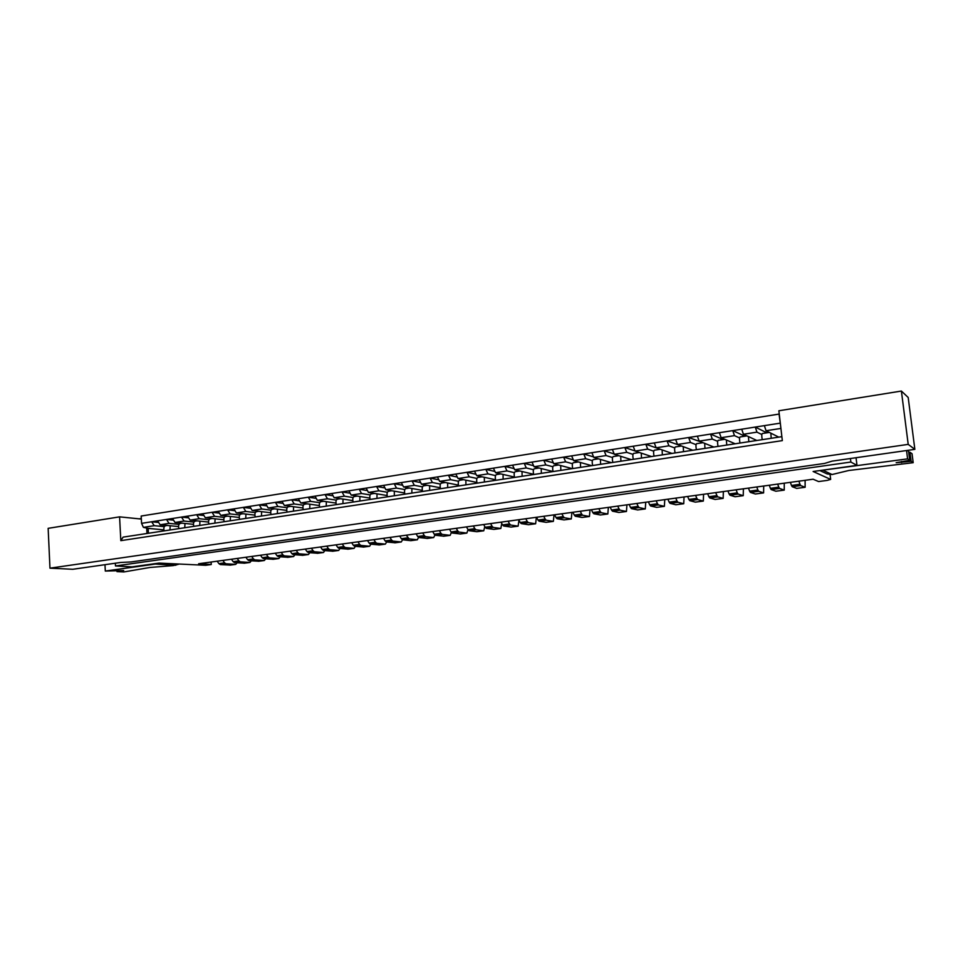 <?xml version="1.0" encoding="UTF-8"?>
<svg xmlns="http://www.w3.org/2000/svg" width="963" height="963" viewBox="0 0 963 963"><rect width="100%" height="100%" fill="white"/><g stroke="black" fill="none" stroke-linecap="round" stroke-linejoin="round"><path stroke-width="1.44" d="M178.54 526.568L160.135 524.763L157.559 520.839L151.648 521.765L157.86 522.391M179.046 524.378L169.043 523.378L166.479 519.442L172.461 518.503L175.025 522.452L193.455 524.329M193.936 522.078L184.041 521.055L181.489 517.083L187.544 516.144L190.084 520.116L208.538 522.066M209.019 519.755L199.209 518.696L196.669 514.711L202.796 513.748L205.324 517.745L223.801 519.779M224.271 517.408L214.556 516.312L212.041 512.292L218.24 511.317L220.756 515.349L239.245 517.468M239.703 515.024L230.097 513.905L227.605 509.848L233.877 508.873L236.368 512.93L254.882 515.133M255.315 512.617L245.83 511.461L243.35 507.381L249.706 506.382L252.174 510.474L270.711 512.773M271.133 510.185L261.755 508.994L259.288 504.877L265.716 503.878L268.171 507.995L286.733 510.39M287.13 507.718L277.862 506.49L275.418 502.349L281.93 501.326L284.374 505.479L302.948 507.983M303.333 505.214L294.184 503.962L291.765 499.785L298.349 498.75L300.769 502.939L319.367 505.539M319.728 502.686L310.7 501.398L308.304 497.197L314.973 496.15L317.369 500.363L335.991 503.083M336.328 500.134L327.432 498.798L325.049 494.561L331.802 493.501L334.173 497.751L352.819 500.591M353.132 497.546L344.369 496.174L342.009 491.9L348.847 490.829L351.206 495.114L369.864 498.076M370.153 494.922L361.522 493.513L359.187 489.204L366.121 488.121L368.444 492.43L387.138 495.536M387.391 492.262L378.892 490.817L376.581 486.484L383.599 485.376L385.898 489.722L404.616 492.972M404.833 489.565L396.479 488.085L394.204 483.715L401.306 482.595L403.581 486.977L422.336 490.372M422.516 486.845L414.307 485.316L412.044 480.91L419.254 479.791L421.505 484.196L440.272 487.76M440.416 484.088L432.363 482.511L430.124 478.081L437.431 476.938L439.646 481.38L458.46 485.111M458.557 481.283L450.66 479.682L448.445 475.204L455.848 474.049L458.039 478.527L476.878 482.439M476.926 478.455L469.186 476.805L467.007 472.291L474.506 471.112L476.673 475.638L495.548 479.755M495.536 475.59L487.964 473.892L485.821 469.342L493.405 468.15L495.548 472.713L514.459 477.034M514.398 472.677L506.995 470.931L504.877 466.357L512.569 465.141L514.675 469.739L533.634 474.302M533.514 469.727L526.279 467.946L524.197 463.323L531.997 462.096L534.068 466.73L553.075 471.533M552.882 466.742L545.828 464.912L543.782 460.254L551.679 459.014L553.725 463.685L572.287 468.632M572.504 463.721L565.642 461.831L563.62 457.136L571.637 455.872L573.647 460.591L591.703 465.671M592.401 460.651L585.733 458.713L583.747 453.982L591.872 452.706L593.846 457.461L611.385 462.661M612.564 457.545L606.1 455.559L604.15 450.78L612.384 449.48L614.322 454.283L631.319 459.628M633.016 454.392L626.744 452.345L624.831 447.53L633.185 446.218L635.086 451.057L651.53 456.546M653.745 451.202L647.69 449.107L645.812 444.244L654.286 442.908L656.152 447.795L672.018 453.417M674.762 447.951L668.924 445.809L667.082 440.898L675.677 439.549L677.507 444.473L692.782 450.251M696.068 444.665L690.459 442.462L688.665 437.515L697.381 436.155L699.162 441.114L713.836 447.037M717.688 441.343L712.307 439.08L710.55 434.084L719.397 432.7L721.131 437.708L735.178 443.787M739.608 437.96L734.468 435.637L732.759 430.605L741.727 429.197L743.424 434.241L756.822 440.488M761.841 434.53L756.954 432.146L755.281 427.066L764.381 425.634L766.03 430.738L778.778 437.142M164.324 526.653L154.224 525.678L151.648 521.765L141.573 523.354L141.176 516.036L779.067 414.078L780.536 425.056M141.308 518.515L139.226 518.852M856.047 457.714L856.986 465.358L850.859 462.047L115.476 565.967L132.075 566.858L159.027 563.09L205.673 565.293L211.27 564.523L198.607 563.752L813.109 479.213L818.598 481.56L827.205 480.393L830.66 479.405L830.082 474.615M856.986 465.358L813.133 471.497L830.66 479.405M211.114 562.031L211.27 564.523M115.476 565.967L115.343 563.223M850.859 462.047L850.425 458.52M163.915 529.855L148.17 528.386L148.434 533.273M148.17 528.386L143.391 527.363L141.573 523.354M741.727 429.197L755.281 427.066L766.548 432.676L769.112 432.279M719.397 432.7L732.759 430.605L744.592 436.07L746.662 435.758M697.381 436.155L710.55 434.084L722.936 439.417L724.525 439.176M675.677 439.549L688.665 437.515L702.701 442.547M654.286 442.908L667.082 440.898L681.19 445.869M633.185 446.218L645.812 444.244L659.98 449.143M612.384 449.48L624.831 447.53L634.761 450.853M591.872 452.706L604.15 450.78L613.744 453.802M571.637 455.872L583.747 453.982L593.088 456.763M551.679 459.014L563.62 457.136L572.744 459.712M531.997 462.096L543.782 460.254L552.69 462.637M512.569 465.141L524.197 463.323L532.936 465.538M493.405 468.15L504.877 466.357L513.448 468.427M474.506 471.112L485.821 469.342L494.224 471.28M455.848 474.049L467.007 472.291L475.265 474.109M437.431 476.938L448.445 475.204L456.558 476.902M419.254 479.791L430.124 478.081L438.105 479.67M401.306 482.595L412.044 480.91L419.892 482.415M383.599 485.376L394.204 483.715L401.908 485.123M366.121 488.121L376.581 486.484L384.165 487.808M348.847 490.829L359.187 489.204L366.65 490.468M331.802 493.501L342.009 491.9L349.364 493.092M314.973 496.15L325.049 494.561L332.295 495.68M298.349 498.75L308.304 497.197L315.443 498.256M281.93 501.326L291.765 499.785L298.795 500.784M265.716 503.878L275.418 502.349L282.352 503.3M249.706 506.382L259.288 504.877L266.125 505.78M233.877 508.873L243.35 507.381L250.091 508.235M218.24 511.317L227.605 509.848L234.25 510.655M202.796 513.748L212.041 512.292L218.601 513.062M187.544 516.144L196.669 514.711L203.145 515.434M172.461 518.503L181.489 517.083L187.869 517.781M157.559 520.839L166.479 519.442L172.774 520.104M389.991 537.426L391.58 540.05L385.128 540.929L383.539 538.317M343.033 503.589L336.328 504.612M406.266 535.187L409.082 538.871L417.196 539.786L410.732 540.664L402.558 539.762L401.282 541.964L392.832 541.086L386.392 541.964L395.095 542.771M391.58 540.05L392.832 541.086M343.021 499.099L342.948 503.288M385.128 540.929L386.392 541.964M337.676 499.147L337.399 499.159C336.027 499.785 335.642 501.506 336.243 504.311M119.581 516.854L120.82 540.652L782.329 440.621L778.874 410.768L901.392 391.05L908.193 397.478L914.85 449.348L832.08 461.133L824.569 463.432L131.076 561.947L120.531 562.476L72.779 569.277L49.968 568.17L48.15 528.338L119.581 516.854L141.344 519.069M146.689 528.061L146.978 533.49M901.392 391.05L908.205 444.376L49.968 568.17M914.85 449.348L908.205 444.376M120.82 540.652L123.108 537.125L781.872 436.66M116.932 570.758L116.98 571.613L123.854 571.95L150.011 567.46L173.244 565.594L178.685 564.246M175.808 565.245L155.32 564.065L105.304 571.059L123.697 570.529L116.98 571.613M155.32 564.065L157.342 563.319M105.304 571.059L104.979 564.691M912.045 453.742L913.189 462.685L911.13 461.277L909.975 452.249L912.045 453.742M913.189 462.685L848.812 470.486L832.056 474.53L827.073 473.904L819.862 470.558M820.32 470.498L907.603 458.87L909.734 460.314L896.156 462.697L911.13 461.277M909.734 460.314L908.578 451.25L907.399 450.407M908.723 452.429L909.975 452.249M907.603 458.87L906.544 450.528M342.298 543.987L343.935 546.551L337.7 547.405L336.063 544.841M293.559 511.136L287.094 512.123M355.383 546.358L354.071 548.356L345.236 547.562L339.012 548.416L348.1 549.139M343.935 546.551L345.236 547.562M293.583 506.719L293.462 510.835M337.7 547.405L339.012 548.416M288.551 506.743L288.25 506.743C286.818 507.381 286.408 509.078 287.01 511.822M373.909 539.641L375.51 542.241L369.13 543.108L367.529 540.52M326.337 506.141L319.716 507.152M386.644 541.988L385.369 544.119L376.786 543.276L370.418 544.143L379.253 544.926M375.51 542.241L376.786 543.276M326.337 501.675L326.252 505.828M369.13 543.108L370.418 544.143M321.1 501.711L320.811 501.723C319.427 502.349 319.03 504.058 319.632 506.839M358.019 541.82L359.632 544.408L353.325 545.275L351.712 542.699M309.845 508.657L303.309 509.644M370.924 544.191L369.623 546.25L360.92 545.431L354.625 546.286L363.581 547.044M359.632 544.408L360.92 545.431M309.869 504.215L309.761 508.344M353.325 545.275L354.625 546.286M304.729 504.239L304.44 504.251C303.02 504.889 302.611 506.586 303.213 509.343M407.831 537.823L401.306 538.714L399.741 536.09M359.945 501.013L353.156 502.048M417.196 539.786L418.64 537.462M359.921 496.499L359.849 500.7M401.306 538.714L402.558 539.762L409.082 538.871M354.468 496.559L354.179 496.559C352.831 497.197 352.458 498.918 353.06 501.735M798.905 481.163L799.964 484.281L791.454 485.448L790.382 482.343M771.255 438.285L762.263 439.658M805.104 480.308L805.14 487.29L796.846 488.385M805.14 487.29L800.71 485.569L792.224 486.724L796.75 488.422M799.964 484.281L800.71 485.569M770.833 433.145L771.182 437.924M791.454 485.448L792.224 486.724M762.479 433.543L762.323 433.519C761.649 434.108 761.601 436.034 762.178 439.297M695.635 495.379L696.839 498.365L688.882 499.448L687.666 496.475M662.424 454.885L654.046 456.161M703.568 494.284L703.315 501.073L695.575 502.096M703.315 501.073L697.742 499.58L689.785 500.664L695.442 502.144M696.839 498.365L697.742 499.58M662.111 449.902L662.339 454.536M688.882 499.448L689.785 500.664M654.587 450.203L654.395 450.19C653.516 450.792 653.371 452.67 653.961 455.812M675.785 498.112L677.025 501.073L669.165 502.144L667.913 499.183M641.563 458.063L633.293 459.327M684.043 496.968L683.73 503.721L676.086 504.732M683.73 503.721L677.94 502.277L670.092 503.348L675.966 504.781M677.025 501.073L677.94 502.277M641.274 453.116L641.478 457.726M669.165 502.144L670.092 503.348M633.895 453.404L633.69 453.392C632.787 453.994 632.619 455.86 633.209 458.978M736.117 489.806L737.273 492.839L729.099 493.959L727.932 490.925M705.036 448.385L696.418 449.697M743.388 488.807L743.243 495.668L735.287 496.715M743.243 495.668L738.115 494.091L729.954 495.199L735.178 496.764M737.273 492.839L738.115 494.091M704.675 443.341L704.952 448.036M729.099 493.959L729.954 495.199M696.827 443.678L696.658 443.666C695.852 444.268 695.755 446.158 696.333 449.348M756.762 486.965L757.893 490.023L749.611 491.154L748.48 488.109M726.788 445.062L718.049 446.399M763.695 486.014L763.611 492.912L755.546 493.983M763.611 492.912L758.7 491.286L750.43 492.418L755.437 494.019M757.893 490.023L758.7 491.286M726.415 439.995L726.716 444.713M749.611 491.154L750.43 492.418M718.41 440.344L718.242 440.332C717.483 440.934 717.387 442.836 717.977 446.05M777.695 484.088L778.79 487.17L770.4 488.325L769.293 485.244M748.865 441.704L739.993 443.052M784.255 483.185L784.243 490.119L776.058 491.202M784.243 490.119L779.561 488.446L771.182 489.589L775.949 491.238M778.79 487.17L779.561 488.446M748.468 436.588L748.793 441.343M770.4 488.325L771.182 489.589M740.282 436.973L740.126 436.949C739.403 437.539 739.343 439.465 739.921 442.691M422.745 532.924L424.286 535.584L417.677 536.487L416.124 533.827M377.063 498.401L370.189 499.448M434.915 535.031L433.687 537.571L425.514 536.644L418.917 537.535L427.331 538.413M424.286 535.584L425.514 536.644M377.014 493.863L376.966 498.088M417.677 536.487L418.917 537.535M371.465 493.935L371.188 493.935C369.864 494.573 369.491 496.306 370.093 499.135M439.405 530.625L440.934 533.309L434.253 534.224L432.712 531.552M394.397 495.752L387.439 496.824M451.382 532.455L450.178 535.344L442.137 534.381L435.469 535.284L443.738 536.186M440.934 533.309L442.137 534.381M394.336 491.19L394.312 495.439M434.253 534.224L435.469 535.284M388.667 491.274L388.402 491.274C387.09 491.912 386.741 493.658 387.343 496.511M656.188 500.796L657.452 503.745L649.7 504.805L648.424 501.867M620.979 461.205L612.829 462.445M664.759 499.616L664.386 506.345L656.862 507.332M664.386 506.345L658.403 504.937L650.651 505.996L656.73 507.381M657.452 503.745L658.403 504.937M620.714 456.293L620.894 460.856M649.7 504.805L650.651 505.996M613.479 456.558L613.275 456.546C612.336 457.148 612.155 459.002 612.745 462.108M636.844 503.456L638.144 506.382L630.488 507.429L629.188 504.516M600.683 464.298L592.642 465.526M645.728 502.241L645.294 508.933L637.867 509.909M645.294 508.933L639.107 507.561L631.463 508.608L637.735 509.957M638.144 506.382L639.107 507.561M600.431 459.411L600.599 463.961M630.488 507.429L631.463 508.608M593.352 459.664L593.148 459.652C592.161 460.266 591.968 462.108 592.558 465.189M456.269 528.302L457.786 531.01L451.021 531.937L449.504 529.241M411.959 493.08L404.905 494.151M468.006 529.638L466.862 533.081L458.978 532.082L452.213 533.008L460.35 533.947M457.786 531.01L458.978 532.082M411.887 488.482L411.863 492.767M451.021 531.937L452.213 533.008M406.097 488.59L405.832 488.59C404.556 489.216 404.219 490.961 404.809 493.838M715.738 492.611L716.929 495.62L708.864 496.727L707.661 493.718M683.574 451.659L675.075 452.947M723.357 491.563L723.153 498.389L715.304 499.424M723.153 498.389L717.796 496.86L709.743 497.955L715.184 499.472M716.929 495.62L717.796 496.86M683.249 446.651L683.501 451.31M708.864 496.727L709.743 497.955M675.557 446.964L675.376 446.952C674.533 447.554 674.413 449.444 675.003 452.61M473.339 525.954L474.831 528.675L467.994 529.614L466.489 526.905M429.739 490.372L422.601 491.455M484.786 526.568L483.751 530.794L477.142 531.672M483.751 530.794L476.011 529.77L469.162 530.697L476.974 531.72M474.831 528.675L476.011 529.77M429.654 485.749L429.642 490.047M467.994 529.614L469.162 530.697M423.744 485.858L423.479 485.858C422.227 486.484 421.902 488.253 422.504 491.142M508.115 521.176L509.571 523.932L502.554 524.895L501.097 522.139M465.996 484.834L458.665 485.954M518.937 520.128L518.13 526.147L511.353 527.038M518.13 526.147L510.703 525.04L503.697 526.003L511.184 527.086M509.571 523.932L510.703 525.04M465.875 480.164L465.911 484.521M502.554 524.895L503.697 526.003M459.724 480.296L459.471 480.296C458.28 480.922 457.979 482.704 458.581 485.641M490.624 523.583L492.093 526.328L485.171 527.267L483.691 524.534M447.747 487.627L440.512 488.723M501.759 523.403L500.832 528.482L494.151 529.361M500.832 528.482L493.249 527.423L486.327 528.362L493.971 529.409M492.093 526.328L493.249 527.423M447.651 482.969L447.663 487.302M485.171 527.267L486.327 528.362M441.62 483.101L441.367 483.101C440.139 483.727 439.826 485.496 440.428 488.41M525.822 518.732L527.255 521.525L520.152 522.488L518.72 519.719M484.485 482.018L477.058 483.149M536.355 517.287L535.633 523.776L528.771 524.679M535.633 523.776L528.362 522.644L521.272 523.607L528.603 524.727M527.255 521.525L528.362 522.644M484.341 477.311L484.389 481.693M520.152 522.488L521.272 523.607M478.069 477.467L477.829 477.467C476.661 478.093 476.372 479.875 476.974 482.824M617.752 506.093L619.077 508.982L611.517 510.017L610.181 507.128M580.665 467.356L572.732 468.56M626.925 504.829L626.444 511.485L619.113 512.448M626.444 511.485L620.064 510.161L612.516 511.184L618.968 512.497M619.077 508.982L620.064 510.161M580.436 462.493L580.581 467.019M611.517 510.017L612.516 511.184M573.491 462.734L573.274 462.721C572.263 463.335 572.046 465.177 572.648 468.223M598.902 508.681L600.238 511.558L592.775 512.569L591.426 509.716M560.911 470.365L553.075 471.557M608.363 507.381L607.834 514.001L600.599 514.952M607.834 514.001L601.261 512.713L593.81 513.736L600.443 515M600.238 511.558L601.261 512.713M560.695 465.538L560.827 470.028M592.775 512.569L593.81 513.736M553.894 465.755L553.677 465.755C552.63 466.369 552.401 468.187 552.991 471.22M561.911 513.773L563.295 516.601L556.012 517.588L554.616 514.772M522.187 476.264L514.567 477.431M571.914 512.4L571.288 518.949L564.246 519.876M571.288 518.949L564.366 517.745L557.096 518.732L564.089 519.924M563.295 516.601L564.366 517.745M522.018 471.509L522.102 475.939M556.012 517.588L557.096 518.732M515.482 471.689L515.253 471.689C514.146 472.303 513.881 474.109 514.483 477.106M543.758 516.276L545.166 519.081L537.968 520.056L536.56 517.263M503.204 479.165L495.692 480.308M554.026 514.856L553.352 521.38L546.394 522.295M553.352 521.38L546.25 520.201L539.075 521.188L546.238 522.343M545.166 519.081L546.25 520.201M503.059 474.422L503.119 478.84M537.968 520.056L539.075 521.188M496.655 474.603L496.414 474.59C495.271 475.216 495.006 477.01 495.596 479.983M580.292 511.245L581.652 514.098L574.285 515.097L572.913 512.256M541.423 473.339L533.695 474.518M590.018 509.909L589.44 516.493L582.302 517.432M589.44 516.493L582.699 515.241L575.332 516.24L582.158 517.48M581.652 514.098L582.699 515.241M541.23 468.548L541.338 473.002M574.285 515.097L575.332 516.24M534.561 468.74L534.333 468.74C533.261 469.354 533.008 471.172 533.61 474.181M326.77 546.129L328.419 548.669L322.256 549.512L320.607 546.972M277.464 513.592L271.084 514.567M340.023 548.501L338.687 550.439L329.743 549.68L323.592 550.511L332.789 551.209M328.419 548.669L329.743 549.68M277.513 509.198L277.38 513.291M322.256 549.512L323.592 550.511M272.577 509.21L272.276 509.222C270.82 509.848 270.386 511.534 270.988 514.266M311.41 548.236L313.071 550.764L306.992 551.594L305.319 549.079M261.563 516.012L255.267 516.975M324.832 550.619L323.484 552.497L314.407 551.763L308.329 552.593L317.658 553.256M313.071 550.764L314.407 551.763M261.623 511.654L261.479 515.723M306.992 551.594L308.329 552.593M256.784 511.642L256.483 511.654C255.002 512.292 254.569 513.965 255.171 516.686M296.231 550.33L297.904 552.834L291.885 553.665L290.212 551.149M245.866 518.407L239.631 519.358M309.797 552.714L308.437 554.532L299.264 553.821L293.246 554.64L302.683 555.29M297.904 552.834L299.264 553.821M245.926 514.073L245.77 518.118M291.885 553.665L293.246 554.64M241.183 514.061L240.87 514.061C239.378 514.699 238.932 516.373 239.534 519.069M281.232 552.389L282.917 554.881L276.959 555.699L275.274 553.207M230.338 520.778L224.186 521.717M294.943 554.772L293.571 556.542L284.278 555.868L278.331 556.674L287.889 557.288M282.917 554.881L284.278 555.868M230.422 516.457L230.253 520.489M276.959 555.699L278.331 556.674M225.775 516.433L225.462 516.445C223.946 517.083 223.488 518.744 224.09 521.428M266.39 554.435L268.087 556.915L262.201 557.709L260.504 555.242M215.002 523.114L208.923 524.041M280.245 556.819L278.873 558.54L269.471 557.878L263.585 558.672L273.251 559.274M268.087 556.915L269.471 557.878M215.098 518.816L214.905 522.825M262.201 557.709L263.585 558.672M210.536 518.792L210.223 518.804C208.694 519.442 208.225 521.091 208.827 523.752M251.716 556.445L253.425 558.913L247.611 559.708L245.89 557.252M199.847 525.425L193.84 526.34M265.716 558.829L264.319 560.502L254.822 559.876L249.008 560.659L258.77 561.236M253.425 558.913L254.822 559.876M199.955 521.152L199.75 525.136M247.611 559.708L249.008 560.659M195.477 521.115L195.164 521.127C193.611 521.765 193.142 523.415 193.744 526.051M237.199 558.444L238.932 560.887L233.178 561.682L231.445 559.238M184.872 527.712L178.925 528.615M251.343 560.815L249.947 562.452L240.341 561.838L234.587 562.621L244.458 563.174M238.932 560.887L240.341 561.838M184.98 523.463L184.776 527.423M233.178 561.682L234.587 562.621M180.599 523.415L180.286 523.427C178.721 524.065 178.239 525.702 178.829 528.326M222.85 560.418L224.596 562.849L218.902 563.632L217.157 561.2M170.066 529.975L164.192 530.866M237.127 562.789L235.718 564.378L226.004 563.788L220.322 564.571L230.289 565.088M224.596 562.849L226.004 563.788M170.186 525.75L169.97 529.686M218.902 563.632L220.322 564.571M165.901 525.69L165.576 525.702C163.987 526.34 163.493 527.965 164.095 530.577M169.043 523.378L160.135 524.763M184.041 521.055L175.025 522.452M199.209 518.696L190.084 520.116M214.556 516.312L205.324 517.745M230.097 513.905L220.756 515.349M245.83 511.461L236.368 512.93M261.755 508.994L252.174 510.474M277.862 506.49L268.171 507.995M294.184 503.962L284.374 505.479M310.7 501.398L300.769 502.939M327.432 498.798L317.369 500.363M344.369 496.174L334.173 497.751M361.522 493.513L351.206 495.114M378.892 490.817L368.444 492.43M396.479 488.085L385.898 489.722M414.307 485.316L403.581 486.977M432.363 482.511L421.505 484.196M450.66 479.682L439.646 481.38M469.186 476.805L458.039 478.527M487.964 473.892L476.673 475.638M506.995 470.931L495.548 472.713M526.279 467.946L514.675 469.739M545.828 464.912L534.068 466.73M565.642 461.831L553.725 463.685M585.733 458.713L573.647 460.591M606.1 455.559L593.846 457.461M626.744 452.345L614.322 454.283M647.69 449.107L635.086 451.057M668.924 445.809L656.152 447.795M690.459 442.462L677.507 444.473M712.307 439.08L699.162 441.114M734.468 435.637L721.131 437.708M756.954 432.146L743.424 434.241M780.921 428.427L766.03 430.738M780.114 423.166L764.381 425.634M154.224 525.678L143.391 527.363M401.09 541.964L394.698 542.831M823.666 470.606L832.056 474.53M901.524 461.458L901.657 462.589M353.854 548.356L347.679 549.199M385.164 544.119L378.844 544.974M369.419 546.25L363.171 547.092M805.044 487.278L796.642 488.41M703.183 501.061L695.31 502.132M683.586 503.721L675.821 504.768M743.123 495.656L735.058 496.752M763.49 492.9L755.317 494.007M784.135 490.107L775.841 491.226M433.494 537.583L426.946 538.461M449.986 535.344L443.365 536.247M664.253 506.333L656.585 507.381M645.15 508.921L637.578 509.945M466.67 533.081L459.977 533.996M723.02 498.377L715.052 499.46M483.558 530.794L476.781 531.72M517.95 526.147L511.004 527.086M500.652 528.482L493.79 529.409M535.452 523.776L528.422 524.727M626.299 511.473L618.824 512.485M607.677 514.001L600.286 515M571.119 518.949L563.921 519.924M553.183 521.368L546.069 522.331M589.284 516.481L581.989 517.468M338.47 550.439L332.367 551.269M323.267 552.497L317.224 553.316M308.22 554.532L302.25 555.35M293.354 556.554L287.443 557.348M278.644 558.54L272.806 559.334M264.091 560.514L258.325 561.297M249.706 562.464L244 563.235M235.478 564.39L229.832 565.149M340.384 498.702L337.399 499.159M401.282 541.964L394.902 542.831M290.838 506.345L288.25 506.743M354.071 548.356L347.896 549.187M323.664 501.278L320.811 501.723M385.369 544.119L379.049 544.974M307.149 503.83L304.44 504.251M369.623 546.25L363.388 547.092M357.309 496.077L354.179 496.559M417.388 539.786L410.924 540.652M769.401 432.423L762.323 433.519M660.329 449.276L654.395 450.19M639.42 452.502L633.69 453.392M703.038 442.679L696.658 443.666M724.838 439.309L718.242 440.332M746.963 435.89L740.126 436.949M374.463 493.429L371.188 493.935M433.687 537.571L427.151 538.461M391.821 490.745L388.402 491.274M450.178 535.344L443.558 536.235M618.812 455.692L613.275 456.546M598.468 458.833L593.148 459.652M409.407 488.036L405.832 488.59M466.862 533.081L460.17 533.996M681.527 446.001L675.376 446.952M427.211 485.28L423.479 485.858M463.54 479.67L459.471 480.296M445.255 482.499L441.367 483.101M482.054 476.817L477.829 477.467M578.414 461.927L573.274 462.721M558.612 464.985L553.677 465.755M519.827 470.979L515.253 471.689M500.82 473.916L496.414 474.59M539.087 468.006L534.333 468.74M274.72 508.837L272.276 509.222M338.687 550.439L332.584 551.257M258.794 511.293L256.483 511.654M323.484 552.497L317.441 553.316M243.073 513.724L240.87 514.061M308.437 554.532L302.478 555.338M227.533 516.132L225.462 516.445M293.571 556.542L287.672 557.348M212.173 518.503L210.223 518.804M278.873 558.54L273.035 559.322M197.006 520.839L195.164 521.127M264.319 560.502L258.553 561.285M182.007 523.162L180.286 523.427M249.947 562.452L244.229 563.223M167.189 525.449L165.576 525.702M235.718 564.378L230.073 565.137"/></g></svg>
